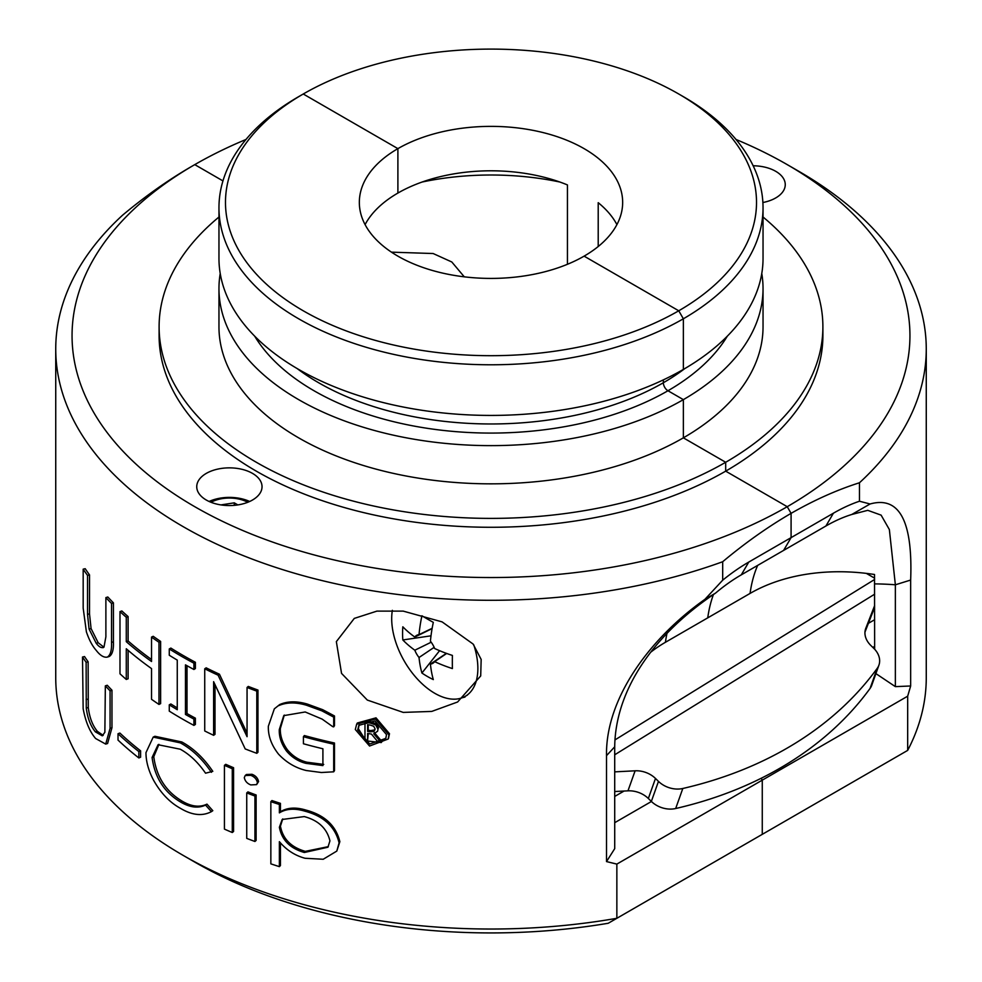 <?xml version="1.0" encoding="UTF-8"?>
<svg xmlns="http://www.w3.org/2000/svg" width="982" height="982" viewBox="0 0 982 982"><rect width="100%" height="100%" fill="white"/><g stroke="black" fill="none" stroke-linecap="round" stroke-linejoin="round"><path stroke-width="1.47" d="M787.245 164.645L798.783 171.298A435.259 251.294 180 0 1 926.259 348.991A435.259 251.294 180 0 1 859.471 482.763C836.959 489.908 814.164 500.108 791.087 513.353L787.233 506.7A418.946 241.879 0 0 0 787.245 164.632A418.946 241.879 0 0 0 736.009 139.469M245.991 139.469A418.946 241.879 0 0 0 194.767 164.632L222.951 180.909L194.767 164.632A418.946 241.879 -0 0 0 194.755 164.632A418.946 241.879 -0 0 0 194.767 506.7A418.946 241.879 -0 0 0 787.233 506.7L791.087 513.353L791.087 537.633L833.399 513.205A182.456 105.344 -60 0 1 859.471 501.225L870.077 503.987C899.365 495.8 912.892 521.16 910.658 580.055L910.658 685.988L907.675 696.189L762.265 780.15L761.185 778.284L762.265 780.15L762.265 834.344L907.675 750.395L907.675 696.189M762.891 202.513A32.639 18.842 0 0 0 785.256 184.628A32.639 18.842 0 0 0 775.694 171.298A32.639 18.842 0 0 0 753.157 165.774M763.493 202.39A32.639 18.842 0 0 0 762.879 202.267M683.362 96.666L678.746 94.002A265.508 153.29 0 0 0 303.254 94.002L397.894 148.638L303.254 94.002A265.508 153.29 -0 0 0 303.254 310.791A265.508 153.29 -0 0 0 678.746 310.791A265.508 153.29 0 0 0 678.746 94.002L683.362 96.666A272.039 157.059 180 0 1 763.039 207.718A272.039 157.059 180 0 1 683.362 318.782L683.362 369.428L683.362 318.782L678.746 310.791L683.362 318.782A272.039 157.059 180 0 1 298.638 318.782A272.039 157.059 180 0 1 218.961 207.718A272.039 157.059 180 0 1 298.638 96.666L303.254 94.002L298.638 96.666M798.783 171.298L787.245 164.632A418.946 241.879 0 0 0 787.233 164.632M859.471 482.763L859.471 501.225M907.675 750.395A435.259 251.294 0 0 0 926.259 677.727L926.259 348.991M365.083 224.608A131.662 76.019 180 0 1 397.894 193.061L397.894 148.638L397.894 193.061A131.662 76.019 180 0 1 567.436 184.923L567.436 264.293M559.875 182.026A201.31 116.22 0 0 0 422.125 182.026M391.462 252.153L433.148 253.528L451.806 261.985L464.277 276.826M713.448 594.515A174.109 100.52 -120 0 0 707.752 617.85A174.109 100.52 60 0 1 713.448 594.515M910.658 685.988L895.363 686.627L895.363 584.793L889.361 529.556L881.112 515.133L867.757 510.333L851.762 514.482A161.527 93.253 120 0 0 825.936 525.984L783.611 550.411L791.087 537.633L783.611 550.411L741.287 574.851A161.527 93.253 120 0 0 715.473 593.165C654.258 634.077 615.407 689.352 614.707 746.811L614.72 848.644L606.52 861.582L606.52 755.649C605.428 700.019 647.924 639.601 704.941 599.315L722.691 580.19A182.456 105.344 -60 0 1 748.763 562.072L791.087 537.633L791.087 513.353C768.01 526.757 745.215 542.874 722.691 561.729A435.259 251.294 180 0 1 183.217 526.683A435.259 251.294 180 0 1 55.741 348.991A435.259 251.294 180 0 1 122.529 215.23C145.041 196.375 167.836 180.246 190.913 166.854L194.755 164.645M218.961 217.022A331.891 191.613 -0 0 0 159.109 326.785L159.109 335.66A331.891 191.613 -0 0 0 363.991 512.69A331.891 191.613 -0 0 0 725.686 471.151L725.686 462.277L683.362 437.837L683.362 399.637L667.969 390.75L683.362 399.637L683.362 437.837L725.686 462.277L725.686 471.151L787.233 506.7L725.686 471.151A331.891 191.613 0 0 0 822.891 335.66L822.891 326.785A331.891 191.613 0 0 0 763.039 217.022M254.694 336.188A250.275 144.501 -0 0 0 667.969 390.75A6.53 3.768 60 0 1 663.353 382.747L663.353 379.887L663.353 382.747A6.53 3.768 -120 0 0 667.969 390.75A250.275 144.501 0 0 0 727.306 336.188M584.106 256.142L678.746 310.791L584.106 256.142A131.662 76.019 0 0 0 622.662 202.39A131.662 76.019 0 0 0 541.389 132.165A131.662 76.019 0 0 0 397.894 148.638A131.662 76.019 -0 0 0 359.338 202.39A131.662 76.019 -0 0 0 440.611 272.628A131.662 76.019 -0 0 0 584.106 256.142M750.714 841.009L762.265 834.344L762.265 780.15L616.856 864.099L616.856 918.293L762.265 834.344M650.943 652.036A173.028 122.026 -165.3 0 1 665.428 642.289L750.064 593.423A173.028 122.026 14.7 0 1 874.52 574.495L874.643 649.225M220.226 273.475A272.039 157.059 -0 0 0 218.961 288.573L218.961 326.785A272.039 157.059 -0 0 0 386.896 471.888A272.039 157.059 -0 0 0 683.362 437.837A272.039 157.059 0 0 0 763.039 326.785L763.039 288.573A272.039 157.059 0 0 0 761.774 273.475M218.961 288.573A272.039 157.059 -0 0 0 386.896 433.676A272.039 157.059 -0 0 0 683.362 399.637A272.039 157.059 0 0 0 763.039 288.573M159.109 326.785A331.891 191.613 -0 0 0 363.991 503.803A331.891 191.613 -0 0 0 725.686 462.277A331.891 191.613 0 0 0 822.891 326.785M763.039 207.718L763.039 258.364A272.039 157.059 180 0 1 683.362 369.428A272.039 157.059 180 0 1 386.896 403.467A272.039 157.059 180 0 1 218.961 258.364L218.961 207.718M874.643 619.716L868.407 623.312M895.363 686.627L875.907 673.615M874.643 646.365L872.826 647.42M598.21 246.519L598.21 202.685A131.662 76.019 180 0 1 616.917 224.608M851.762 514.482L870.077 503.987M380.795 742.515L365.967 740.845L358.369 728.718L359.191 724.765M386.527 734.622L374.928 720.948L358.835 725.354L357.706 729.921L369.711 744.037L385.779 738.39L386.527 734.622M355.312 729.528L369.551 746.025L388.209 739.016L388.97 734.966L375.443 719.045L356.65 724.213L355.312 729.528M388.43 738.427L389.486 733.738L376.02 717.842L357.325 722.998L356.65 724.213M206.306 500.034A32.639 18.842 -0 0 0 241.879 504.122A32.639 18.842 -0 0 0 262.034 486.704A32.639 18.842 -0 0 0 252.472 473.373A32.639 18.842 -0 0 0 216.899 469.298A32.639 18.842 -0 0 0 196.744 486.704A32.639 18.842 -0 0 0 206.306 500.034M462.547 697.625A62.026 35.806 -120 0 0 465.002 697.048M403.234 611.123L442.096 621.876L473.103 644.045L481.168 659.438L480.701 675.947L457.6 701.995L431.736 711.422L403.234 712.404L367.317 700.068L341.552 673.407L336.347 641.627L354.293 618.402L376.904 611.123L403.234 611.123M722.691 561.729L722.691 580.19M55.741 348.991L55.741 677.727A435.259 251.294 -0 0 0 183.217 855.42A435.259 251.294 -0 0 0 616.856 918.293L608.239 923.264A418.946 241.879 180 0 1 194.755 862.086L183.217 855.42M616.856 864.099L606.52 861.582M83.175 569.167A437.444 252.558 -0 0 0 87.521 575.391L87.521 614.364L89.08 629.081L96.211 643.284C99.182 647.15 101.784 648.427 103.994 647.113L105.884 636.79L105.884 597.596A437.444 252.558 -0 0 0 111.531 603.464L111.531 642.424C111.838 650.379 110.426 655.276 107.284 657.105C103.846 657.731 100.164 655.485 96.211 650.366C92.357 646.009 89.08 639.834 86.391 631.843L83.175 608.128L83.175 569.167L85.201 568.701A435.259 251.294 0 0 0 89.522 574.9L89.522 613.885L91.081 628.59L98.175 642.744L103.908 647.187M105.884 597.596L107.799 596.995A435.259 251.294 0 0 0 113.421 602.838L113.421 641.811C113.728 649.753 112.316 654.65 109.186 656.504L107.284 657.105M128.102 650.329L128.102 678.771L126.285 679.458L126.285 648.758A437.444 252.558 -0 0 0 151.523 668.582L151.523 699.294A437.444 252.558 -0 0 0 158.974 704.438L160.618 703.628L160.618 641.43A435.259 251.294 -0 0 1 153.204 636.299L151.523 637.097A437.444 252.558 -0 0 0 158.974 642.253L160.618 641.43M126.285 679.458A437.444 252.558 -0 0 1 119.988 673.812L119.988 611.614L121.842 610.951A435.259 251.294 -0 0 0 128.102 616.573L128.102 640.976A435.259 251.294 0 0 0 151.523 659.499M169.272 704.831A437.444 252.558 -0 0 0 177.263 709.716L177.263 660.113A437.444 252.558 -0 0 1 169.272 655.239L169.272 648.942A437.444 252.558 -0 0 0 193.908 663.194L193.908 669.491A437.444 252.558 -0 0 1 185.475 664.863L185.475 714.466A437.444 252.558 -0 0 0 193.908 719.082L193.908 725.391A437.444 252.558 -0 0 1 169.272 711.128L169.272 704.831L170.868 703.984A435.259 251.294 -0 0 0 177.263 707.899M169.272 648.942L170.868 648.083A435.259 251.294 -0 0 0 195.381 662.273L195.381 668.57L193.908 669.491M186.997 665.722L186.997 713.558A435.259 251.294 -0 0 0 195.381 718.161L195.381 724.458L193.908 725.391M215.009 684.749L215.009 734.34L213.622 735.309L213.622 681.68L245.205 748.935A437.444 252.558 -0 0 0 256.793 753.317L257.959 752.261L257.959 690.064A435.259 251.294 0 0 1 248.274 686.418L247.059 687.461A437.444 252.558 -0 0 0 256.793 691.132L257.959 690.064M213.622 735.309A437.444 252.558 -0 0 1 204.735 730.976L204.735 668.791L206.159 667.834A435.259 251.294 0 0 0 219.452 674.217L247.059 733.173M333.696 726.864A437.444 252.558 -0 0 1 332.738 726.655L322.17 719.131L305.206 711.975L283.761 715.633L279.293 729.565C278.974 736.844 281.38 744.012 286.523 751.058C291.838 757.343 298.307 761.443 305.918 763.345L322.906 765.579L322.906 748.775A437.444 252.558 -0 0 1 303.426 743.767L303.426 736.684A437.444 252.558 -0 0 0 333.696 744.184L333.696 771.815L321.372 772.515L306.188 770.502C295.57 767.936 286.351 762.486 278.532 754.151C271.4 745.105 268.012 735.8 268.356 726.201L274.334 708.844L279.686 704.573C287.493 701.111 296.736 700.952 307.403 704.094L322.661 709.667L334.481 715.952L334.481 725.698L333.696 726.864L333.696 717.118L334.481 715.952M284.314 715.068L280.349 728.472C280.03 735.739 282.423 742.895 287.542 749.941C292.832 756.226 299.264 760.313 306.838 762.204L323.741 764.413M303.426 736.684L304.359 735.555A435.259 251.294 0 0 0 334.481 743.018L334.481 770.637L333.696 771.815M82.513 657.019A437.444 252.558 -0 0 0 86.121 662.285L86.269 708.034C87.533 718.087 90.577 726.029 95.401 731.872L102.3 735.837L104.865 732.277L105.344 685.866A437.444 252.558 -0 0 0 110.07 690.825L110.07 728.386L105.7 744.098L95.635 738.525C89.718 731.664 85.557 721.709 83.151 708.66L82.513 657.019L84.538 656.565A435.259 251.294 -0 0 0 88.135 661.807L88.282 707.556C89.546 717.597 92.566 725.526 97.365 731.332L103.196 735.371M105.344 685.866L107.259 685.264A435.259 251.294 0 0 0 111.96 690.211L111.96 727.772L107.59 743.509L105.7 744.098M138.855 757.957A437.444 252.558 -0 0 1 118.024 740.097L118.024 733.726L119.89 733.063A435.259 251.294 0 0 0 140.598 750.837L140.598 757.208L138.855 757.957L138.855 751.574L140.598 750.837M158.937 744.344L153.769 756.705C156.445 776.75 165.933 791.578 182.222 801.189C191.429 806.615 199.69 807.597 206.969 804.135L212.799 810.678L211.4 811.648C202.366 816.398 192.03 815.281 180.393 808.296C169.788 802.478 160.864 793.161 153.634 780.346C148.552 770.76 145.999 761.529 145.962 752.654L153.204 737.101L180.295 742.858L181.842 741.975C193.479 748.284 203.79 758.079 212.799 771.349L205.545 773.19C198.143 762.425 189.722 754.434 180.271 749.217L158.065 744.724L152.087 757.503L153.769 756.705M153.204 737.101L154.935 736.279L181.842 741.975M232.28 832.515A437.444 252.558 -0 0 1 224.436 829.115L224.436 765.322L225.762 764.327A435.259 251.294 0 0 0 233.569 767.715L233.569 831.496L232.28 832.515L232.28 768.722L233.569 767.715M251.993 774.295C255.602 775.645 257.8 778.075 258.585 781.562L256.597 784.618L250.791 784.913C247.231 783.55 245.058 781.12 244.297 777.646L245.193 775.547L250.791 775.35L251.993 774.295L246.421 774.491L245.193 775.547M254.939 841.488A437.444 252.558 -0 0 1 246.74 838.383L246.74 792.928L247.955 791.885A435.259 251.294 0 0 0 256.118 794.978L256.118 840.432L254.939 841.488L254.939 796.034L256.118 794.978M279.379 866.64A437.444 252.558 -0 0 1 270.848 863.853L270.848 801.656L271.94 800.563A435.259 251.294 0 0 0 280.435 803.35L280.435 811.758C287.21 807.572 295.656 806.983 305.758 810.027C324.563 815.011 335.93 825.555 339.858 841.672L336.801 851.087L323.201 859.262L305.071 858.268C295.042 855.592 286.474 850.056 279.379 841.66L279.379 866.64L280.435 865.547L280.435 842.863M190.913 166.854L194.755 164.632M614.72 796.427L624.049 791.05M614.72 822.683L651.422 801.496M704.941 599.315L715.473 593.165M87.521 575.391L89.522 574.9M89.08 629.081L91.081 628.59M96.211 643.284L98.175 642.744M103.049 647.715L103.994 647.113M111.531 603.464L113.421 602.838M111.531 642.424L113.421 641.811M119.988 611.614A437.444 252.558 -0 0 0 126.285 617.261L128.102 616.573M126.285 617.261L126.285 641.676L128.102 640.976M126.285 641.676A437.444 252.558 -0 0 0 151.523 661.5L151.523 637.097M158.974 642.253L158.974 704.438M193.908 663.194L195.381 662.273M185.475 714.466L186.997 713.558M193.908 719.082L195.381 718.161M204.735 668.791A437.444 252.558 -0 0 0 218.102 675.199L219.452 674.217M218.102 675.199L247.059 736.696L247.059 687.461M256.793 691.132L256.793 753.317M274.334 708.844L279.686 704.573M278.63 705.665C286.474 702.216 295.754 702.069 306.482 705.236L307.403 704.094M306.482 705.236L321.814 710.821L322.661 709.667M321.814 710.821L333.696 717.118M279.293 729.565L280.349 728.472M286.523 751.058L287.542 749.941M305.918 763.345L306.838 762.204M333.696 744.184L334.481 743.018M86.121 662.285L88.135 661.807M86.269 708.034L88.282 707.556M95.401 731.872L97.365 731.332M110.07 690.825L111.96 690.211M110.07 728.386L111.96 727.772M118.024 733.726A437.444 252.558 -0 0 0 138.855 751.574M152.087 757.503C154.775 777.548 164.301 792.413 180.676 802.085L182.222 801.189M180.676 802.085C189.943 807.523 198.229 808.53 205.545 805.093L206.969 804.135M205.545 805.093L211.4 811.648M180.295 742.858C191.981 749.192 202.353 759.012 211.4 772.318M224.436 765.322A437.444 252.558 -0 0 0 232.28 768.722M250.791 775.35C254.424 776.713 256.633 779.131 257.419 782.629L256.597 784.618M257.419 782.629L258.585 781.562M246.74 792.928A437.444 252.558 -0 0 0 254.939 796.034M270.848 801.656A437.444 252.558 -0 0 0 279.379 804.454L280.435 803.35M279.379 804.454L279.379 812.863L280.435 811.758M279.379 812.863C286.192 808.677 294.674 808.112 304.837 811.157L305.758 810.027M304.837 811.157C323.741 816.177 335.157 826.734 339.097 842.851L339.858 841.672M339.097 842.851L336.801 851.087M304.359 852.499L327.927 847.221L329.94 840.887C326.994 828.489 318.426 820.387 304.248 816.582L282.178 819.479L279.379 827.274C281.797 840.003 290.12 848.411 304.359 852.499L305.292 851.357L328.319 846.631M282.73 818.939L280.435 826.169C282.841 838.898 291.126 847.294 305.292 851.357M280.435 826.169L279.379 827.274M386.012 737.789L381.384 742.232M368.238 724.765L368.238 730.203A435.259 251.294 0 0 0 370.68 730.62L374.977 729.859M367.624 724.667L367.624 731.406A437.444 252.558 -0 0 0 370.079 731.823L373.884 731.516L375.075 728.877L373.749 726.287L370.386 725.121A437.444 252.558 -0 0 1 367.624 724.667M368.238 730.203L367.624 731.406M374.473 730.313L373.884 731.516M381.237 742.576A437.444 252.558 -0 0 1 378.082 742.097L371.429 734.07A437.444 252.558 -0 0 1 367.624 733.431L367.624 740.403A437.444 252.558 -0 0 1 364.973 739.949L364.973 722.187A437.444 252.558 -0 0 0 370.337 723.096L375.64 724.9L378.021 729.184L377.604 731.259L373.737 733.775L381.237 742.576L381.777 741.361L374.314 732.56M378.021 729.184L377.604 731.259M375.64 724.9L376.216 723.685L378.586 727.969M364.973 722.187L365.599 720.972A435.259 251.294 0 0 0 370.938 721.88L376.216 723.685M367.624 740.403L368.238 733.542M866.333 573.378L874.594 578.153M874.643 609.245L873.354 610.608L874.643 606.999M874.643 605.587L865.805 628.271A21.764 16.51 19.6 0 0 865.67 628.627A21.764 16.51 19.6 0 0 870.788 645.419L873.796 648.353A21.764 16.51 -160.4 0 1 878.915 665.158A21.764 16.51 -160.4 0 1 877.208 668.374A429.821 326.098 -160.4 0 1 682.809 788.485A21.764 16.51 -160.4 0 1 658.48 781.39L655.485 778.456A21.764 16.51 19.6 0 0 635.108 770.809L614.72 771.864M878.915 665.158L871.783 685.191A21.764 16.51 -160.4 0 1 870.077 688.419A429.821 326.098 -160.4 0 1 675.677 808.517A21.764 16.51 -160.4 0 1 651.348 801.422L648.341 798.489A21.764 16.51 19.6 0 0 627.977 790.841L614.72 791.529M873.354 610.608L864.958 632.163M247.746 502.293A26.539 15.319 0 0 0 236.257 498.561A26.539 15.319 0 0 0 211.032 502.293M249.674 501.471A32.639 18.842 0 0 0 237.84 498.034A32.639 18.842 0 0 0 209.105 501.471M220.938 504.908L234.268 502.845L237.84 504.908M234.268 505.337L234.268 502.845M392.358 610.325A60.933 35.18 -120 0 0 391.695 618.672A60.933 35.18 -120 0 0 434.781 693.304A60.933 35.18 -120 0 0 465.247 696.324A60.933 35.18 -120 0 0 477.866 668.423A60.933 35.18 -120 0 0 473.778 644.892M446.663 653.46L434.621 661.647A129.243 74.62 180 0 0 452.395 668.57A125.095 25.151 -81.7 0 1 452.334 662.15A125.095 25.151 -81.7 0 1 452.395 655.424A129.243 74.62 0 0 1 434.621 648.501A16.154 9.329 60 0 0 430.423 641.209A129.243 74.62 120 0 1 433.308 622.355A125.095 25.151 -158.3 0 1 421.916 615.775A129.243 74.62 -60 0 0 419.032 634.63L432.141 628.308M434.621 661.647A16.154 9.329 60 0 1 433.185 663.096A16.154 9.329 60 0 1 430.423 664.077A129.243 74.62 120 0 0 433.308 679.593A125.095 98.998 -36.2 0 1 421.916 673.026A129.243 74.62 -60 0 1 419.032 657.498A16.154 9.329 60 0 1 414.821 650.219A129.243 74.62 180 0 1 402.829 639.957L431 635.82M432.092 628.603L414.821 637.06A129.243 74.62 0 0 1 402.829 626.798A125.095 98.998 156.2 0 0 402.571 633.415A125.095 98.998 156.2 0 0 402.829 639.957M414.821 637.06A16.154 9.329 60 0 1 417.055 635.158A16.154 9.329 60 0 1 419.032 634.63M414.821 650.219L431.184 642.203M430.423 664.077L446.38 653.349M434.142 647.347L419.032 657.498M421.916 673.026L439.592 650.685M910.658 580.055L895.363 584.793A174.109 100.52 0 0 0 874.643 583.885M750.064 593.423A174.109 100.52 60 0 1 757.662 565.399M297.165 368.569A243.745 140.733 -0 0 0 663.353 382.747A243.745 140.733 0 0 0 684.835 368.569M825.936 525.984L833.399 513.205M357.706 729.921L358.369 728.718M388.97 734.966L389.486 733.738M606.508 755.649L614.707 746.811A174.109 100.52 180 0 1 614.707 746.774M665.428 642.289A174.109 100.52 60 0 1 666.95 633.562M748.763 562.072L741.287 574.851M87.521 614.364L89.522 613.885M86.121 699.552L88.135 699.074M370.68 730.62L370.079 731.823M370.337 723.096L370.938 721.88M614.916 739.937L874.618 579.478M614.72 754.777L874.643 594.184M865.805 628.271L865.547 628.971M877.208 668.374L870.077 688.419M682.809 788.485L675.677 808.517M658.48 781.39L651.348 801.422M655.485 778.456L648.341 798.489M635.108 770.809L627.977 790.841M388.209 739.016L388.712 737.813M467.432 695.06L465.247 696.324"/></g></svg>
